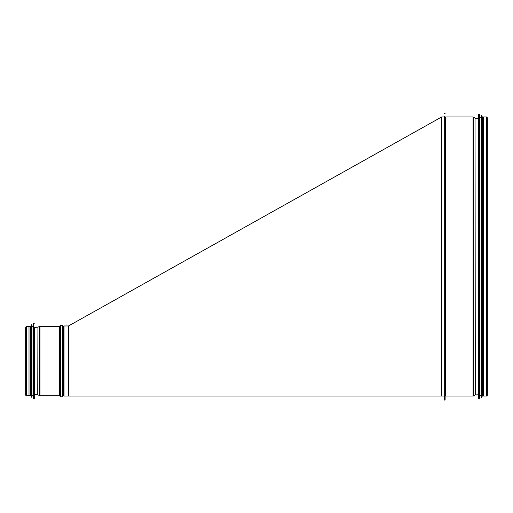<?xml version="1.0" encoding="UTF-8"?>
<svg xmlns="http://www.w3.org/2000/svg" width="513" height="513" viewBox="0 0 513 513"><rect width="100%" height="100%" fill="white"/><g stroke="black" fill="none" stroke-linecap="round" stroke-linejoin="round"><path stroke-width="0.77" d="M445.387 117.24L445.111 399.672A0.417 0.417 0 0 1 444.688 400.095A0.417 0.417 0 0 1 444.271 399.672A0.417 0.417 -0 0 0 444.688 400.095A0.417 0.417 -0 0 0 445.111 399.672L445.111 396.318M473.082 396.036L445.387 396.036L473.082 396.036A1.122 1.122 -0 0 0 473.679 395.863A1.122 1.122 0 0 1 473.082 396.036L473.082 117.24M475.038 395.004L473.679 395.863L475.038 395.004A0.558 0.558 180 0 1 475.32 394.914A0.558 0.558 0 0 0 475.038 395.004L475.038 117.99L473.679 117.131L473.679 395.863M478.706 394.805L475.32 394.914L478.706 394.805M487.068 394.612A0.814 0.814 0 0 1 486.536 396.036A0.814 0.814 -0 0 0 487.068 394.612M486.536 396.036L483.432 396.036L486.536 396.036L486.536 116.958L487.35 117.766L487.35 395.222L487.35 117.766M482.9 117.253L483.432 116.958L483.432 396.036M444.271 116.118L444.271 399.672M478.706 117.977L478.706 395.016M479.437 114.059L478.706 114.175L478.706 398.819L479.437 398.934L479.552 114.168L479.437 398.934M479.552 114.168L479.552 398.825M479.713 117.253L481.111 117.253M481.572 115.463L481.111 115.572L481.111 397.421L481.572 397.53L481.681 115.56L481.572 397.53M481.681 115.56L481.681 397.434M481.842 117.253L482.342 117.253L482.342 396.132L482.9 396.132L482.9 116.861L482.342 116.861L482.342 396.132M482.342 117.253L482.342 116.861M64.029 396.036L64.029 325.96L68.505 325.96L68.505 396.036L64.029 396.036M68.505 325.96L441.693 116.958L441.693 396.036L444.495 396.036M63.362 395.812A0.558 0.558 0 0 1 63.695 395.703A0.558 0.558 180 0 0 63.362 395.812L62.464 396.485L63.362 395.812L63.362 326.185L62.464 325.511L62.464 396.485A1.68 1.68 0 0 1 60.451 396.485A1.68 1.68 0 0 0 62.464 396.485M59.553 395.812L60.451 396.485L59.553 395.812A0.558 0.558 180 0 0 59.219 395.703A0.558 0.558 0 0 1 59.553 395.812L59.553 326.185L60.451 325.511L62.464 325.511M39.976 395.703L59.219 395.703L39.976 395.703A1.122 1.122 0 0 1 39.495 395.594A1.122 1.122 0 0 0 39.976 395.703L39.976 326.294L59.219 326.294L59.219 395.703M37.93 394.856L39.495 395.594L37.93 394.856A0.558 0.558 180 0 0 37.738 394.805A0.558 0.558 0 0 1 37.93 394.856L37.93 327.14L39.976 326.294M34.352 394.555L37.738 394.805L34.352 394.555M25.65 394.83L25.65 394.83A0.866 0.866 0 0 0 26.516 395.703A0.866 0.866 0 0 1 25.65 394.83L25.65 327.159L26.516 326.294L26.516 395.703L29.01 395.703L29.01 326.294L26.516 326.294M64.029 395.703L63.695 395.703L64.029 395.703M29.01 395.703L26.516 395.703M34.352 398.498L34.352 327.3M34.236 323.382L33.505 323.491L33.345 326.576L31.947 326.576M33.505 323.491L33.505 398.505L33.345 326.576M33.345 395.42L31.947 395.42L31.947 397.1L31.947 324.896L31.376 324.883L31.216 326.576L30.716 326.576M31.376 324.883L31.376 397.107L31.216 326.576M30.716 395.812L30.716 326.185L30.152 326.185L30.152 395.812L30.716 395.812M30.152 326.576L29.01 326.576M473.679 117.464L473.082 116.958L445.387 116.958L445.387 396.036M475.038 118.298L475.32 394.914M475.32 118.356L478.706 118.189M478.815 114.059L478.815 398.934M481.226 115.463L481.226 397.53M63.695 395.703L63.695 326.294L63.362 326.185M60.451 396.485L60.451 325.511M39.495 395.594L39.495 326.403M37.738 394.805L37.93 327.14M34.236 398.607L33.614 398.607L33.614 323.382M31.947 397.1L31.832 324.787M31.832 397.209L31.485 397.209L31.485 324.787M483.432 116.958L486.536 116.958M445.111 113.322L444.271 113.322M479.713 395.741L481.111 395.741M481.842 395.741L482.342 395.741M482.9 395.741L483.432 395.741M68.505 396.036L441.693 396.036M441.693 116.958L444.271 116.958M64.029 326.294L63.695 326.294M59.553 326.185L59.219 326.294M34.352 327.441L37.738 327.191M31.216 395.42L30.716 395.42M30.152 395.42L29.01 395.42"/></g></svg>

